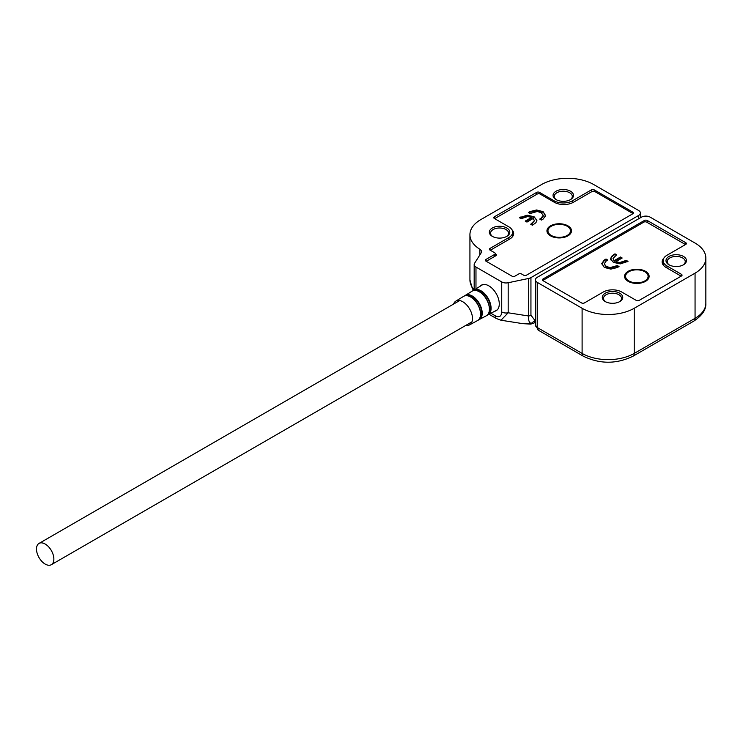<?xml version="1.0" encoding="UTF-8"?>
<svg xmlns="http://www.w3.org/2000/svg" width="743" height="743" viewBox="0 0 743 743"><rect width="100%" height="100%" fill="white"/><g stroke="black" fill="none" stroke-linecap="round" stroke-linejoin="round"><path stroke-width="1.11" d="M550.544 235.865L550.544 235.865A12.287 7.096 180 0 1 550.544 225.835A12.287 7.096 180 0 1 567.912 225.835A12.287 7.096 180 0 1 567.912 235.865A12.287 7.096 180 0 1 550.544 235.865M549.263 233.887A10.235 5.916 0 0 0 551.334 236.283M534.041 216.705L536.873 220.569L535.926 222.686L532.443 225.25L530.734 224.256L534.393 220.68L533.27 218.433L526.963 222.083L525.245 221.089L531.551 217.448L527.725 216.547L521.131 218.711L519.413 217.727L527.131 215.21L534.041 216.705L536.91 220.318M532.137 223.448L534.393 220.866M572.547 202.718L572.547 200.759L591.372 189.883A2.043 1.18 180 0 1 594.27 189.883L632.785 212.126L632.785 213.464A2.043 1.18 180 0 1 633.027 213.631M632.785 213.464L594.846 191.564A2.043 1.18 180 0 0 591.957 191.564L573.42 202.263A13.513 7.801 180 0 1 554.306 202.263L540.115 194.072A2.043 1.18 180 0 0 537.217 194.072L495.516 218.145A2.043 1.18 180 0 0 494.94 218.813M511.973 229.754A13.513 7.801 180 0 1 513.664 233.525A13.513 7.801 180 0 1 509.707 239.042L491.169 249.75A2.043 1.18 180 0 0 490.594 250.419M495.247 253.772L495.804 254.097A2.043 1.18 180 0 1 496.408 254.933A2.043 1.18 180 0 1 495.804 255.768L487.12 260.784A2.043 1.18 180 0 0 486.535 261.452M530.093 213.538L528.375 212.544L530.103 211.551L536.585 209.981L543.105 211.644L545.622 215.637L543.068 219.12L541.406 220.077L539.697 219.083L541.062 218.293L543.235 215.247L541.108 212.665L537.319 211.476L530.093 213.538M545.65 215.145L545.622 215.637M541.062 218.293L541.062 218.962L543.244 216.232L543.235 215.247M520.982 216.817L519.998 218.061M531.551 217.448L531.551 218.117L525.821 221.423M531.31 224.59L532.137 224.117M527.131 215.21L527.131 215.879L534.041 217.374M520.982 217.485L527.131 215.879M530.103 211.551L528.96 212.879M541.062 218.962L540.272 219.417M543.105 211.644L545.622 216.306M536.585 209.981L536.585 210.65L543.105 212.312M530.103 212.219L536.585 210.65M567.123 236.283A10.235 5.916 0 0 0 569.194 233.887M492.795 236.618A9.009 5.201 180 0 1 490.556 233.191A9.009 5.201 180 0 1 496.12 228.389A9.009 5.201 180 0 1 505.937 229.513A9.009 5.201 180 0 1 508.584 233.191A9.009 5.201 180 0 1 506.345 236.618M556.507 199.839A9.009 5.201 180 0 1 554.269 196.412A9.009 5.201 180 0 1 559.832 191.601A9.009 5.201 180 0 1 569.658 192.734A9.009 5.201 180 0 1 572.296 196.412A9.009 5.201 180 0 1 570.057 199.839M506.81 228.008A10.235 5.916 0 0 0 492.33 228.008A10.235 5.916 0 0 0 492.33 236.367L492.33 236.367A10.235 5.916 0 0 0 506.81 236.367A10.235 5.916 0 0 0 506.81 228.008M570.522 191.23A10.235 5.916 0 0 0 556.043 191.23A10.235 5.916 0 0 0 556.043 199.588L556.043 199.588A10.235 5.916 0 0 0 570.522 199.588A10.235 5.916 0 0 0 570.522 191.23M494.68 311.252A14.749 8.517 -120 0 0 496.222 310.667A14.749 8.517 -120 0 0 498.488 298.853A14.749 8.517 -120 0 0 488.857 285.86A14.749 8.517 -120 0 0 481.483 285.136A14.749 8.517 -120 0 0 480.21 286.185M535.415 320.177L530.753 323.772L530.576 322.973M535.415 322.248L533.65 323.27A6.139 3.548 60 0 0 534.923 320.465L530.939 315.181A6.139 3.548 180 0 1 528.7 316.007C528.18 319.369 528.867 321.96 530.753 323.772L522.821 323.66L500.968 320.224M530.939 315.181L530.939 277.613L638.581 215.47A6.139 3.548 180 0 0 640.382 212.962A6.139 3.548 180 0 0 638.581 210.455L593.694 184.533A36.862 21.278 180 0 0 541.563 184.533L480.73 219.659A36.862 21.278 180 0 0 469.929 234.704A36.862 21.278 180 0 0 479.857 249.239A6.139 3.548 0 0 1 481.51 251.663A6.139 3.548 0 0 1 481.148 252.871L474.545 263.338A6.139 3.548 180 0 0 474.173 264.545L474.173 289.881M530.939 277.613A6.139 3.548 180 0 1 528.7 278.439L528.7 316.007L508.175 312.784L500.996 320.233L496.445 318.561A6.139 3.548 -60 0 1 495.172 315.747L490.919 313.295M528.7 278.439L508.175 282.749A6.139 3.548 180 0 1 501.729 281.931L475.975 267.053A6.139 3.548 180 0 1 474.173 264.545M572.547 200.759A13.105 7.569 180 0 1 554.018 200.759L539.539 192.4A2.043 1.18 180 0 0 536.641 192.4L494.355 216.807A2.043 1.18 180 0 0 493.761 217.643A2.043 1.18 180 0 0 494.355 218.479L508.834 226.838A13.105 7.569 180 0 1 512.679 232.188A13.105 7.569 180 0 1 508.834 237.537L490.009 248.413A2.043 1.18 180 0 0 489.414 249.249A2.043 1.18 180 0 0 490.009 250.085L494.643 252.759A2.043 1.18 180 0 1 495.247 253.595A2.043 1.18 180 0 1 494.643 254.431L485.959 259.446A2.043 1.18 180 0 0 485.355 260.282A2.043 1.18 180 0 0 485.959 261.118L512.02 276.164A2.043 1.18 180 0 0 514.918 276.164L518.679 273.991A2.043 1.18 180 0 1 521.577 273.991L523.611 275.161A2.043 1.18 180 0 0 526.499 275.161L632.785 213.798A2.043 1.18 180 0 0 633.389 212.962A2.043 1.18 180 0 0 632.785 212.126M508.175 282.749L508.175 312.784A6.139 3.548 180 0 1 501.729 311.958C501.432 316.49 499.25 317.753 495.172 315.747M453.592 304.073A13.718 7.922 60 0 1 455.821 301.129A13.718 7.922 60 0 1 462.787 301.751A13.718 7.922 60 0 1 471.777 313.936A13.718 7.922 60 0 1 469.548 324.886A13.718 7.922 60 0 1 465.88 325.35M472.994 290.717A14.275 8.238 -120 0 1 473.746 290.141A14.275 8.238 -120 0 1 480.99 290.782A14.275 8.238 -120 0 1 481.603 291.163A14.275 8.238 -120 0 1 490.454 303.859A14.275 8.238 -120 0 1 488.021 314.865L487.139 315.236A14.275 8.238 -120 0 0 488.021 314.865L496.881 310.054A14.535 8.396 -120 0 0 497.411 309.72M482.894 284.578A14.535 8.396 -120 0 0 482.346 284.875L472.975 290.717M551.984 235.865L551.26 235.447L551.984 235.865A10.235 5.916 0 0 0 566.472 235.865L567.197 235.447A11.266 6.501 180 0 1 551.26 235.447L551.26 235.447A11.266 6.501 180 0 1 551.26 226.253A11.266 6.501 180 0 1 567.197 226.253A11.266 6.501 180 0 1 567.197 235.447M45.174 564.086A12.287 7.096 -120 0 0 51.323 564.699A12.287 7.096 -120 0 0 53.208 554.854A12.287 7.096 -120 0 0 45.174 544.025A12.287 7.096 -120 0 0 39.035 543.412A12.287 7.096 -120 0 0 37.15 553.256A12.287 7.096 -120 0 0 45.174 564.086M645.528 271.316A12.287 7.096 180 0 1 645.528 281.346A12.287 7.096 180 0 1 628.151 281.346L628.151 281.346A12.287 7.096 180 0 1 628.151 271.316A12.287 7.096 180 0 1 645.528 271.316M644.738 281.764A10.235 5.916 0 0 0 646.809 279.359M610.542 259.196L611.489 256.409L614.972 253.846L616.681 254.84L613.021 258.415L614.155 260.654L620.461 257.013L622.17 258.007L615.863 261.647L619.69 262.548L626.284 260.384L628.002 261.369L620.284 263.886L613.374 262.381L610.514 258.778M613.021 258.415L614.155 261.322L620.461 257.682L621.594 258.341M542.771 280.51A2.043 1.18 180 0 1 543.012 280.343L643.791 222.157A2.043 1.18 180 0 1 646.689 222.157L684.628 244.057A2.043 1.18 180 0 1 685.204 244.726M663.824 258.174A13.513 7.801 180 0 0 662.134 261.954A13.513 7.801 180 0 0 666.09 267.471L680.282 275.662A2.043 1.18 180 0 1 680.867 276.331M617.322 265.557L619.04 266.542L617.312 267.545L610.83 269.115L604.31 267.452L601.793 263.459L604.356 259.976L606.009 259.019L607.718 260.013L606.353 260.802L604.189 263.849L606.307 266.421L610.096 267.619L617.322 265.557L617.322 266.226L610.096 268.288L606.307 267.09L604.189 263.96M601.774 263.951L604.356 260.644L606.009 259.688L607.142 260.347M627.426 261.703L626.284 261.053L619.69 263.217L615.863 262.316L615.863 261.647M626.284 260.384L626.284 261.053M624.436 261.452L624.436 262.121M619.69 262.548L619.69 263.217M620.461 257.013L620.461 257.682M614.155 260.654L614.155 261.322M614.972 253.846L616.105 255.174M613.625 254.626L613.625 255.295L614.972 254.515M611.489 256.409L611.489 257.078L613.625 255.295M610.542 259.864L611.489 257.078M618.464 266.876L617.322 266.226M615.91 266.375L615.91 267.043M610.096 267.619L610.096 268.288M606.307 266.421L606.307 267.09M606.009 259.019L606.009 259.688M604.356 259.976L604.356 260.644M626.878 279.359A10.235 5.916 0 0 0 628.94 281.764M669.452 265.047A9.009 5.201 180 0 1 667.223 261.62A9.009 5.201 180 0 1 672.777 256.809A9.009 5.201 180 0 1 682.603 257.942A9.009 5.201 180 0 1 685.241 261.62A9.009 5.201 180 0 1 683.003 265.047M605.74 301.825A9.009 5.201 180 0 1 603.502 298.398A9.009 5.201 180 0 1 609.065 293.596A9.009 5.201 180 0 1 618.891 294.72A9.009 5.201 180 0 1 621.529 298.398A9.009 5.201 180 0 1 619.29 301.825M668.988 264.796A10.235 5.916 0 0 0 683.467 264.796A10.235 5.916 0 0 0 683.467 256.437A10.235 5.916 0 0 0 668.988 256.437A10.235 5.916 0 0 0 668.988 264.796L668.988 264.796M605.276 301.574A10.235 5.916 0 0 0 619.755 301.574A10.235 5.916 0 0 0 619.755 293.216A10.235 5.916 0 0 0 605.276 293.216A10.235 5.916 0 0 0 605.276 301.574L605.276 301.574M538.489 330.31L535.415 324.988A6.139 3.548 180 0 0 537.217 327.496L537.217 282.349L582.103 308.271L582.103 353.408L537.217 327.496A6.139 3.548 120 0 0 538.489 330.31L583.376 356.222A6.139 3.548 -60 0 1 582.103 353.408A36.862 21.278 180 0 0 634.234 353.408L634.234 308.271L695.058 273.155L695.058 318.301L634.234 353.408A6.139 3.548 60 0 1 632.962 356.222L693.786 321.115A6.139 3.548 -120 0 0 695.058 318.301A36.862 21.278 180 0 0 705.85 303.255C706.24 309.571 702.219 315.524 693.786 321.115M537.217 282.349A6.139 3.548 180 0 1 535.415 279.842A6.139 3.548 180 0 1 537.217 277.334L641.478 217.142A6.139 3.548 180 0 1 650.162 217.142L695.058 243.054A36.862 21.278 180 0 1 705.85 258.109A36.862 21.278 180 0 1 695.058 273.155M634.234 308.271A36.862 21.278 180 0 1 582.103 308.271M584.425 302.921A2.043 1.18 180 0 1 581.528 302.921L543.012 280.678A2.043 1.18 180 0 1 542.409 279.842A2.043 1.18 180 0 1 543.012 279.006L644.376 220.485A2.043 1.18 180 0 1 647.264 220.485L685.789 242.72A2.043 1.18 180 0 1 686.383 243.555A2.043 1.18 180 0 1 685.789 244.391L666.963 255.267A13.105 7.569 180 0 0 663.127 260.617A13.105 7.569 180 0 0 666.963 265.966L681.442 274.325A2.043 1.18 180 0 1 682.046 275.161A2.043 1.18 180 0 1 681.442 275.997L639.156 300.404A2.043 1.18 180 0 1 636.268 300.404L621.78 292.045A13.105 7.569 180 0 0 603.251 292.045L584.425 302.921M628.875 271.734A11.266 6.501 180 0 1 644.803 271.734A11.266 6.501 180 0 1 644.803 280.928L644.803 280.928A11.266 6.501 180 0 1 628.875 280.928A11.266 6.501 180 0 1 628.875 271.734M644.079 281.346L644.803 280.928L644.079 281.346A10.235 5.916 0 0 1 629.6 281.346L628.875 280.928M495.804 255.768L495.804 254.097M474.173 289.77A36.862 21.278 180 0 1 469.929 279.851L469.929 234.704M479.857 254.914L479.857 249.239M638.581 215.47L638.581 218.813M475.975 288.776L475.975 267.053M501.729 281.931L501.729 311.958M494.643 254.431L494.643 256.437M485.959 261.118L485.959 259.446M490.009 250.085L490.009 248.413M508.834 237.537L508.834 239.543M536.641 192.4L536.641 194.406M494.355 218.479L494.355 216.807M539.539 193.83L539.539 192.4M554.018 200.759L554.018 202.096M591.372 189.883L591.372 191.898M594.27 191.322L594.27 189.883M463.576 296.383L463.688 296.308C465.852 295.129 468.452 295.473 471.471 297.349C479.718 302.169 483.823 317.772 477.647 320.493L477.535 320.558A13.959 8.062 -120 0 0 479.913 309.794A13.959 8.062 -120 0 0 471.257 297.376A13.959 8.062 -120 0 0 470.663 297.005A13.959 8.062 -120 0 0 463.576 296.383L455.821 301.129M465.109 295.76A13.727 7.922 60 0 1 472.613 296.763A13.727 7.922 60 0 1 481.12 308.939A13.727 7.922 60 0 1 478.836 319.536M480.21 316.824A13.699 7.904 -120 0 0 471.526 297.423A13.699 7.904 -120 0 0 468.146 295.928M478.325 320.019A14.006 8.089 -120 0 0 479.198 319.657A14.006 8.089 -120 0 0 481.585 308.847A14.006 8.089 -120 0 0 472.901 296.392A14.006 8.089 -120 0 0 472.297 296.02A14.006 8.089 -120 0 0 465.183 295.389A14.006 8.089 -120 0 0 464.44 295.955L472.121 291.145A14.219 8.21 -120 0 1 479.337 291.785A14.219 8.21 -120 0 1 479.95 292.157A14.219 8.21 -120 0 1 488.773 304.806A14.219 8.21 -120 0 1 486.34 315.775L486.451 315.71C492.758 312.914 488.55 297.042 480.164 292.129C477.09 290.225 474.443 289.872 472.232 291.07L472.121 291.145M473.7 290.504A13.978 8.071 60 0 1 481.325 291.553A13.978 8.071 60 0 1 489.971 303.915A13.978 8.071 60 0 1 487.677 314.726M480.062 292.11A13.95 8.052 -120 0 0 476.969 290.736M489.117 311.781A13.95 8.052 -120 0 0 480.219 292.213M644.376 220.485L644.376 221.925M543.012 280.343L543.012 279.006M685.789 242.72L685.789 244.391M647.264 222.491L647.264 220.485M666.963 267.972L666.963 265.966M681.442 274.325L681.442 275.997M473.486 290.309L472.288 288.451L469.929 279.851M533.65 323.27L530.706 324.097L522.821 323.66M640.382 212.962L640.382 217.773M496.445 318.561L489.061 314.298M512.679 236.46L512.679 232.188M495.247 256.084L495.247 253.595M486.34 315.775L478.316 320.029M469.548 324.886L477.535 320.558M51.323 564.699L471.981 321.83M39.035 543.412L459.703 300.543M583.376 356.222C599.907 364.209 616.439 364.209 632.962 356.222M705.85 258.109L705.85 303.255M535.415 279.842L535.415 324.988M663.127 264.88L663.127 260.617"/></g></svg>
